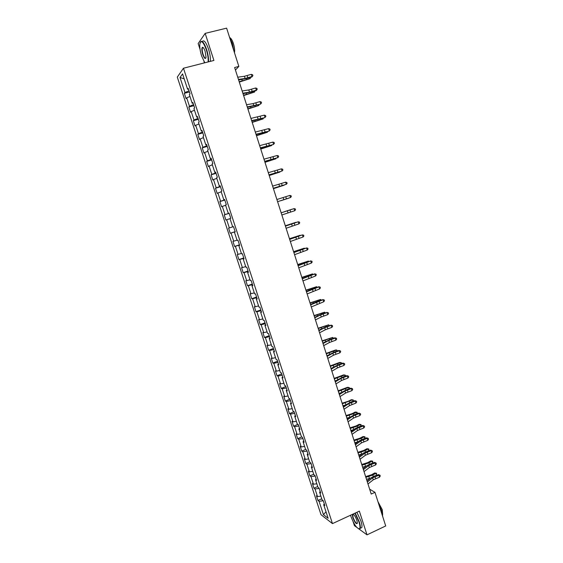 <?xml version="1.0" encoding="UTF-8"?>
<svg xmlns="http://www.w3.org/2000/svg" width="563" height="563" viewBox="0 0 563 563"><rect width="100%" height="100%" fill="white"/><g stroke="black" fill="none" stroke-linecap="round" stroke-linejoin="round"><path stroke-width="0.84" d="M353.191 521.866L354.409 525.638L356.668 527.285M177.289 77.096L321.009 514.695L332.473 523.611L183.475 68.229L177.289 77.096M183.475 68.229L213.912 60.459L205.171 33.372L198.169 43.562L200.076 49.467M203.989 61.536L204.425 62.88M324.302 503.934L323.69 504.701L324.83 505.539L323.246 500.711L322.12 499.895L319.594 492.189L320.713 492.977L319.13 488.135L318.011 487.361L315.484 479.634L316.589 480.373L314.999 475.517L313.894 474.792L311.353 467.03L312.444 467.726L310.846 462.849L309.763 462.174L307.208 454.383L308.292 455.031L306.687 450.133L305.61 449.506L303.049 441.688L304.119 442.286L302.507 437.374L301.451 436.797L298.876 428.95L299.931 429.499L298.313 424.565L297.271 424.038L294.688 416.163L295.73 416.662L294.104 411.715L293.077 411.229L290.487 403.326L291.507 403.777L289.882 398.815L288.868 398.379L286.264 390.448L287.271 390.849L285.645 385.866L284.639 385.479L282.035 377.52L283.027 377.872L281.387 372.868L280.402 372.537L277.784 364.543L278.762 364.845L277.116 359.82L276.144 359.539L273.512 351.523L274.477 351.769L272.83 346.731L271.873 346.498L269.234 338.447L270.184 338.644L268.523 333.585L267.58 333.409L264.934 325.33L265.87 325.477L264.202 320.396L263.28 320.27L260.62 312.162L261.542 312.254L259.867 307.159L258.959 307.081L256.292 298.946L257.192 298.988L255.518 293.872L254.624 293.844L251.95 285.673L252.829 285.666L251.147 280.529L250.268 280.557L247.586 272.358L248.452 272.295L246.77 267.144L245.904 267.228L243.209 258.994L244.06 258.874L242.364 253.702L241.52 253.843L238.811 245.581L239.648 245.405L237.952 240.211L237.114 240.408L234.398 232.111L235.221 231.886L233.518 226.671L232.702 226.917L229.971 218.592L230.781 218.317L229.064 213.081L228.268 213.384L225.531 205.023L226.319 204.693L224.595 199.436L223.814 199.795L221.069 191.406L221.843 191.019L220.112 185.741L219.345 186.156L216.586 177.739L217.346 177.289L215.615 171.996L214.862 172.468L212.096 164.016L212.835 163.509L211.097 158.196L210.358 158.724L207.585 150.244L208.303 149.681L206.558 144.346L205.84 144.93L203.053 136.415L203.757 135.796L202.004 130.44L201.308 131.08L198.507 122.537L199.196 121.861L197.437 116.485L196.754 117.181L193.939 108.603L194.615 107.871L192.849 102.473L192.18 103.226L189.358 94.619L190.012 93.824L188.239 88.405L187.592 89.221L182.574 73.901L180.019 77.49L184.207 78.876M323.69 504.701L328.145 518.284L323.444 514.659L319.052 501.281L317.961 500.479L321.747 498.769M180.019 77.49L184.96 92.55L184.34 93.331L186.071 98.609L186.698 97.849L189.478 106.316L188.837 107.04L190.561 112.304L191.209 111.594L193.975 120.032L193.32 120.7L195.044 125.943L195.699 125.289L198.458 133.691L197.789 134.311L199.499 139.525L200.175 138.934L202.926 147.309L202.237 147.865L203.947 153.066L204.636 152.531L207.374 160.87L206.67 161.37L208.373 166.557L209.077 166.071L211.808 174.382L211.083 174.833L212.779 179.991L213.504 179.562L216.22 187.838L215.488 188.239L217.177 193.376L217.916 193.003L220.619 201.251L219.873 201.596L221.555 206.72L222.308 206.396L225.003 214.616L224.236 214.904L225.911 220.006L226.685 219.739L229.373 227.924L228.592 228.163L230.26 233.251L231.048 233.033L233.722 241.189L232.927 241.372L234.588 246.439L235.39 246.277L238.058 254.406L237.248 254.532L238.902 259.585L239.725 259.473L242.379 267.566L241.548 267.65L243.202 272.682L244.032 272.619L246.685 280.684L245.841 280.712L247.481 285.73L248.332 285.715L250.971 293.752L250.113 293.731L251.752 298.728L252.618 298.77L255.243 306.779L254.37 306.708L256.003 311.684L256.883 311.775L259.501 319.749L258.607 319.629L260.24 324.591L261.133 324.731L263.737 332.677L262.837 332.508L264.455 337.448L265.37 337.638L267.967 345.555L267.045 345.337L268.664 350.263L269.586 350.503L272.175 358.392L271.239 358.124L272.851 363.029L273.794 363.318L276.37 371.179L275.42 370.862L277.024 375.746L277.981 376.084L280.55 383.917L279.586 383.551L281.183 388.421L282.154 388.808L284.716 396.612L283.738 396.197L285.328 401.053L286.314 401.482L288.868 409.266L287.876 408.801L289.459 413.636L290.459 414.115L292.999 421.87L291.993 421.356L293.576 426.177L294.59 426.705L297.123 434.425L296.103 433.869L297.679 438.668L298.7 439.246L301.226 446.938L300.192 446.339L301.761 451.118L302.803 451.744L305.315 459.408L304.273 458.761L305.836 463.525L306.884 464.194L309.397 471.836L308.334 471.14L309.889 475.89L310.959 476.601L313.457 484.215L312.381 483.469L313.936 488.205L315.013 488.965L317.504 496.552L316.413 495.764L317.961 500.479M235.44 70.03L238.846 66.413L234.63 67.511L371.214 494.061L374.972 492.336L369.659 489.198M320.213 491.443L319.594 492.189M317.504 496.552L320.889 496.144M315.013 488.965L319.228 488.438M316.11 478.909L315.484 479.634M313.457 484.215L316.842 483.779M310.959 476.601L315.167 476.038M311.993 466.333L311.353 467.03M309.397 471.836L312.775 471.372M306.884 464.194L311.093 463.595M307.855 453.708L307.208 454.383M305.315 459.408L308.693 458.915M302.803 451.744L307.004 451.104M303.703 441.033L303.049 441.688M301.226 446.938L304.604 446.417M298.7 439.246L302.901 438.577M299.544 428.316L298.876 428.95M297.123 434.425L300.494 433.876M294.59 426.705L298.784 425.994M295.364 415.55L294.688 416.163M292.999 421.87L296.37 421.286M290.459 414.115L294.646 413.369M291.17 402.742L290.487 403.326M288.868 409.266L292.232 408.654M286.314 401.482L290.501 400.701M286.954 389.885L286.264 390.448M284.716 396.612L288.08 395.972M282.154 388.808L286.335 387.984M282.732 376.978L282.035 377.52M280.55 383.917L283.907 383.248M277.981 376.084L282.154 375.225M278.488 364.022L277.784 364.543M276.37 371.179L279.727 370.475M273.794 363.318L277.967 362.417M274.23 351.023L273.512 351.523M272.175 358.392L275.525 357.66M269.586 350.503L273.752 349.56M269.959 337.976L269.234 338.447M267.967 345.555L271.31 344.795M265.37 337.638L269.529 336.66M265.673 324.879L264.934 325.33M263.737 332.677L267.08 331.881M261.133 324.731L265.293 323.711M261.366 311.733L260.62 312.162M259.501 319.749L262.837 318.918M256.883 311.775L261.035 310.713M257.052 298.545L256.292 298.946M255.243 306.779L258.579 305.913M252.618 298.77L256.763 297.672M252.71 285.3L251.95 285.673M250.971 293.752L254.3 292.859M248.332 285.715L252.477 284.582M248.36 272.006L247.586 272.358M246.685 280.684L250.007 279.762M244.032 272.619L248.177 271.443M243.99 258.663L243.209 258.994M242.379 267.566L245.7 266.609M239.725 259.473L243.856 258.255M239.606 245.271L238.811 245.581M238.058 254.406L241.379 253.406M235.39 246.277L239.521 245.018M235.207 231.836L234.398 232.111M233.722 241.189L237.037 240.162M231.048 233.033L235.172 231.731M229.373 227.924L232.681 226.868M226.685 219.739L229.993 218.655M229.085 213.138L228.268 213.384M225.003 214.616L229.12 213.25M222.308 206.396L225.615 205.284M224.644 199.576L223.814 199.795M220.619 201.251L224.728 199.851M217.916 193.003L221.217 191.856M220.182 185.966L219.345 186.156M216.22 187.838L220.323 186.395M213.504 179.562L216.797 178.38M215.713 172.299L214.862 172.468M211.808 174.382L215.903 172.89M209.077 166.071L212.371 164.853M211.216 158.583L210.358 158.724M207.374 160.87L211.463 159.336M204.636 152.531L207.923 151.278M206.712 144.811L205.84 144.93M202.926 147.309L207.008 145.733M200.175 138.934L203.454 137.646M202.187 130.996L201.308 131.08M198.458 133.691L202.539 132.073M195.699 125.289L198.978 123.973M197.641 117.118L196.754 117.181M193.975 120.032L198.049 118.364M191.209 111.594L194.481 110.235M193.081 103.191L192.18 103.226M189.478 106.316L193.545 104.605M186.698 97.849L189.963 96.456M188.506 89.214L187.592 89.221M184.96 92.55L189.02 90.798M205.171 33.372L226.622 28.15L238.846 66.413M359.053 529.037L367.006 534.85L385.711 525.962L374.972 492.336M367.006 534.85L359.356 511.148L332.473 523.611M323.444 514.659L326.012 511.788M319.052 501.281L323.275 500.796M184.34 93.331L189.414 91.987M188.837 107.04L193.897 105.668M193.32 120.7L198.359 119.307M197.789 134.311L202.807 132.889M202.237 147.865L207.24 146.422M206.67 161.37L211.653 159.899M211.083 174.833L216.051 173.334M215.488 188.239L220.436 186.719M219.873 201.596L224.799 200.055M224.236 214.904L229.148 213.335M230.26 233.251L235.144 231.653M234.588 246.439L239.458 244.821M238.902 259.585L243.751 257.938M243.202 272.682L248.037 271.014M247.481 285.73L252.301 284.041M251.752 298.728L256.552 297.018M256.003 311.684L260.782 309.946M260.24 324.591L265.004 322.831M264.455 337.448L269.205 335.668M268.664 350.263L273.393 348.462M272.851 363.029L277.566 361.207M277.024 375.746L281.725 373.902M281.183 388.421L285.87 386.556M285.328 401.053L290.001 399.167M289.459 413.636L294.111 411.729M293.576 426.177L297.926 424.368M297.679 438.668L301.747 436.958M301.761 451.118L305.603 449.478M305.836 463.525L309.664 461.864M309.889 475.89L313.704 474.215M313.936 488.205L317.736 486.516M237.734 77.201L244.426 76.272L251.323 74.337L252.02 76.526L252.886 75.66L251.893 76.969L247.727 78.25L238.613 79.946M238.445 79.418L245.13 78.468L252.02 76.526L251.893 76.969M251.323 74.337L252.604 74.788L252.886 75.66M239.296 82.071L250.204 78.567L239.184 81.712M250.486 77.398L250.204 78.567L249.895 77.581M208.085 61.944C208.43 58.742 207.838 54.667 206.318 49.713C203.144 41.43 200.977 39.579 199.816 44.167C199.591 47.426 200.196 51.388 201.638 56.04L204.812 62.782M200.365 42.141C201.948 39.945 204.038 42.422 206.635 49.572C208.141 54.463 208.753 58.552 208.479 61.846M205.129 51.324L206.037 57.236C205.446 59.537 204.362 58.615 202.786 54.491C201.695 50.677 201.561 48.284 202.399 47.292C203.222 47.13 204.137 48.474 205.129 51.324M203.159 47.524L202.406 47.918C202.004 49.319 202.23 51.465 203.095 54.351C204.172 57.384 205.101 58.601 205.882 58.003M229.408 36.862L232.28 43.154L233.905 50.944M229.993 37.791C231.196 38.432 232.343 40.374 233.427 43.611C234.546 47.341 234.898 50.388 234.482 52.746M202.3 41.528C203.926 39.593 206.002 42.119 208.521 49.101C210.027 53.985 210.632 58.08 210.344 61.367M350.524 515.244L350.777 516.074C353.916 524.315 356.801 528.558 359.433 528.805C360.299 528.01 360.144 525.701 358.962 521.887L354.929 513.203M355.225 513.069L359.293 521.852C360.257 524.913 360.552 527.074 360.186 528.333L359.771 528.946L358.631 528.861M353.085 514.061C354.444 515.046 355.703 517.165 356.879 520.402L357.392 523.048C356.534 524.695 354.993 522.851 352.79 517.503L352.318 514.413M353.191 514.118L352.691 514.448L353.107 517.467C354.796 521.781 356.217 523.745 357.364 523.358M378.843 504.469L381.841 511.295L382.791 516.82M377.963 501.71L382.263 509.698L382.664 514.631M356.879 512.302L360.946 521.078C361.91 524.139 362.206 526.299 361.833 527.559L360.489 528.193M242.153 90.995L248.797 89.946L255.672 87.99L256.362 90.171L257.221 89.292L256.221 90.573L252.069 91.86L243.012 93.669M242.857 93.198L249.493 92.135L256.362 90.171L256.221 90.573M255.672 87.99L256.939 88.419L257.221 89.292M246.552 104.739L253.146 103.578L260 101.593L260.69 103.768L261.542 102.881L260.535 104.127L247.389 107.35M247.256 106.935L260.535 104.127M260 101.593L261.267 102.009L261.542 102.881M243.617 95.569L254.504 92.065L243.512 95.253M254.821 91.009L254.504 92.065L254.23 91.192M247.924 109.018L258.79 105.52L247.833 108.736M259.142 104.563L258.79 105.52L258.544 104.746M250.936 118.427L264.314 115.141L265.004 117.308L265.849 116.414L264.835 117.632L251.752 120.975M251.633 120.616L264.835 117.632M264.314 115.141L265.567 115.549L265.849 116.414M255.299 132.066L268.607 128.645L269.297 130.806L270.134 129.898L269.114 131.088L256.095 134.55M256.003 134.247L269.114 131.088M268.607 128.645L269.86 129.033L270.134 129.898M259.656 145.655L272.886 142.094L273.576 144.248L274.406 143.333L273.379 144.494L260.43 148.069M260.352 147.83L273.379 144.494M272.886 142.094L274.132 142.467L274.406 143.333M252.21 122.41L263.062 118.92L252.133 122.171M263.442 118.068L263.062 118.92L262.851 118.251M256.482 135.76L267.312 132.27L256.418 135.556M267.728 131.524L267.312 132.27L267.136 131.714M260.746 149.054L271.549 145.571L260.69 148.892M271.887 144.965L271.549 145.571L271.408 145.12M263.991 159.195L277.158 155.501L277.833 157.64L278.664 156.718L278.389 155.86L277.158 155.501M264.68 161.356L277.833 157.64L264.744 161.546M264.983 162.306L275.771 158.829L264.948 162.179M276.025 158.365L275.771 158.829L275.666 158.477M268.305 172.679L281.401 168.851L282.084 170.99L282.907 170.054L282.633 169.196L281.401 168.851M269.001 174.84L282.084 170.99L269.044 174.973M269.213 175.508L279.98 172.032L269.184 175.417M272.612 186.121L285.638 182.159L286.314 184.284L287.13 183.341L286.863 182.489L285.638 182.159M273.301 188.267L286.314 184.284L273.322 188.345M273.428 188.661L284.174 185.192L273.407 188.612M276.897 199.506L289.854 195.41L290.529 197.536L291.345 196.578L291.078 195.727L289.854 195.41M283.829 199.682L290.529 197.536L277.594 201.674L283.829 199.682L283.147 197.564M280.965 200.681L288.347 198.303L280.965 200.681M281.169 212.842L294.062 208.62L281.162 212.821M281.852 214.975L294.731 210.731L294.062 208.62L295.272 208.922L295.54 209.767L294.731 210.731M284.477 211.66L291.845 209.274L284.477 211.66M285.427 226.136L298.249 221.78L285.399 226.059M286.103 228.261L298.918 223.884L298.249 221.78L299.453 222.068L299.72 222.906L298.918 223.884M285.3 225.756L295.997 222.301L285.321 225.805M289.663 239.374L302.422 234.891L289.621 239.247M290.339 241.492L303.084 236.988L302.422 234.891L303.619 235.165L303.886 236.003L303.084 236.988M289.459 238.726L300.128 235.278L289.488 238.818M293.886 252.569L306.575 247.952L293.83 252.386M294.562 254.673L307.243 250.042L306.575 247.952L307.771 248.213L308.031 249.05L307.243 250.042M293.597 251.654L304.252 248.206L293.633 251.781M304.358 248.543L304.252 248.206L304.703 248.431M298.094 265.708L310.72 260.972L298.024 265.476M298.77 267.812L311.381 263.055L310.72 260.972L311.902 261.218L312.169 262.048L311.381 263.055M310.431 260.887L311.902 261.218M297.721 264.533L308.355 261.091L297.771 264.694M308.489 261.528L308.355 261.091L308.96 261.373M302.289 278.805L314.844 273.942L302.197 278.516M302.957 280.902L315.505 276.011L314.844 273.942L316.026 274.174L316.286 274.997L315.505 276.011M314.541 273.822L316.026 274.174M301.831 277.369L312.444 273.928L301.895 277.559M312.613 274.462L312.444 273.928L313.19 274.272M306.469 291.852L318.961 286.863L314.626 288.045L306.356 291.514M307.138 293.942L319.615 288.925L318.961 286.863L320.129 287.081L320.396 287.904L319.615 288.925M318.644 286.708L320.129 287.081M305.927 290.156L316.519 286.722L305.998 290.381M316.716 287.348L316.519 286.722L317.293 287.158M310.628 304.85L323.056 299.734L318.721 300.888L310.509 304.463M311.297 306.934L323.711 301.796L323.056 299.734L324.225 299.945L324.485 300.762L323.711 301.796M322.733 299.551L324.225 299.945M310.002 302.894L320.579 299.467L310.086 303.161M320.811 300.192L320.579 299.467L321.382 300.002M314.78 317.806L320.614 314.914L327.138 312.564L322.803 313.682L314.64 317.363M315.442 319.875L321.269 316.969L327.793 314.618L327.138 312.564L328.299 312.761L328.56 313.577L327.793 314.618M326.807 312.345L328.299 312.761M314.07 315.59L324.626 312.169L314.168 315.892M324.886 312.986L324.626 312.169L325.456 312.796M318.911 330.713L324.703 327.715L331.206 325.351L326.871 326.434L318.757 330.221M319.573 332.775L325.358 329.763L331.86 327.392L331.206 325.351L332.36 325.527L332.62 326.343L331.86 327.392M330.861 325.09L332.36 325.527M318.123 328.243L328.658 324.823L318.229 328.574M328.947 325.738L328.658 324.823L329.517 325.548M323.028 343.571L328.778 340.474L335.259 338.089L334.908 337.793L330.924 339.144L322.852 343.029M323.69 345.626L329.425 342.515L335.907 340.122L335.259 338.089L336.407 338.25L336.667 339.067L335.907 340.122M334.908 337.793L336.407 338.25M322.156 340.847L332.677 337.434L322.275 341.213M332.993 338.44L332.677 337.434L333.563 338.25M327.131 356.379L332.839 353.184L339.299 350.777L338.933 350.453L334.964 351.805L326.941 355.788M327.786 358.434L333.486 355.218L339.946 352.811L339.299 350.777L340.439 350.932L340.699 351.741L339.946 352.811M338.933 350.453L340.439 350.932M326.181 353.409L335.485 350.01L336.674 349.996L326.308 353.81M337.026 351.101L336.674 349.996L337.596 350.911M331.22 369.145L336.878 365.851L343.324 363.424L342.951 363.065L338.982 364.416L331.016 368.505M331.874 371.193L337.526 367.878L343.965 365.443L343.324 363.424L344.457 363.564L344.718 364.374L343.965 365.443M342.951 363.065L344.457 363.564M330.185 365.929L339.468 362.502L340.664 362.523L330.326 366.365M341.044 363.712L340.664 362.523L341.354 362.713L341.607 363.522M331.516 368.216L330.967 368.371M335.295 381.869L340.911 378.477L347.336 376.028L346.949 375.634L342.994 376.985L335.069 381.179M335.942 383.903L341.551 380.497L347.976 378.04L347.336 376.028L348.462 376.154L348.722 376.957L347.976 378.04M346.949 375.634L348.462 376.154M334.183 378.399L343.437 374.944L344.64 375L334.331 378.871M345.049 376.281L344.64 375L345.323 375.169L345.534 376.119M336.104 380.553L334.971 380.87M339.348 394.543L344.922 391.053L351.333 388.583L350.932 388.153L346.984 389.512L339.116 393.804M340.003 396.57L345.569 393.065L351.966 390.588L351.333 388.583L352.452 388.695L352.712 389.497L351.966 390.588M350.932 388.153L352.452 388.695M338.159 390.828L347.385 387.351L348.603 387.428L338.321 391.327M349.039 388.808L348.603 387.428L349.278 387.583L349.447 388.667M340.601 392.875L338.961 393.326M343.395 407.169L348.926 403.587L355.309 401.095L354.908 400.638L350.967 401.996L343.141 406.38M344.042 409.188L349.567 405.585L355.95 403.094L355.309 401.095L356.428 401.194L356.682 401.996L355.95 403.094M354.908 400.638L356.428 401.194M342.128 403.214L348.138 401.306L351.326 399.709L352.551 399.821L342.297 403.748M353.015 401.285L352.551 399.821L353.219 399.955L353.353 401.173M345.013 405.17L342.93 405.733M347.427 419.759L352.91 416.071L359.278 413.559L358.863 413.066L354.929 414.431L347.153 418.921M348.068 421.764L353.55 418.07L359.912 415.557L359.278 413.559L360.39 413.65L360.644 414.445L359.912 415.557M358.863 413.066L360.39 413.65M346.076 415.557L352.079 413.657L355.253 412.032L356.485 412.165L353.304 413.798L346.259 416.12M356.977 413.721L356.485 412.165L357.146 412.285L357.245 413.629M349.363 417.443L346.892 418.098M351.439 432.293L356.886 428.513L363.234 425.98L362.804 425.459L358.884 426.824L355.267 428.563L351.157 431.413M352.079 434.298L357.519 430.505L363.867 427.971L363.234 425.98L364.338 426.057L364.592 426.853L363.867 427.971M362.804 425.459L364.338 426.057M350.017 427.852L356.006 425.959L359.166 424.305L360.397 424.467L357.238 426.128L350.207 428.45M360.925 426.114L360.397 424.467L361.059 424.565L361.129 426.043M353.648 429.682L350.84 430.421M355.436 444.784L360.841 440.913L367.175 438.359L366.738 437.803L362.825 439.175L359.222 440.935L355.14 443.855M356.076 446.783L361.474 442.898L367.801 440.343L367.175 438.359L368.272 438.422L368.526 439.217L367.801 440.343M366.738 437.803L368.272 438.422M353.944 440.104L359.919 438.218L363.065 436.536L364.958 436.811L365 438.415M364.859 438.464L364.303 436.726L361.157 438.415L354.141 440.738M357.885 441.892L354.774 442.701M364.958 436.811L363.065 436.536M359.426 457.233L364.789 453.264L371.094 450.696L370.651 450.111L366.745 451.477L363.156 453.271L359.11 456.255M360.067 459.225L365.415 455.242L371.728 452.673L371.094 450.696L372.192 450.745L372.446 451.533L371.728 452.673M370.651 450.111L372.192 450.745M357.85 452.321L363.818 450.435L366.949 448.725L368.842 449.007L368.856 450.738M368.779 450.766L368.195 448.943L365.063 450.66L358.061 452.983M362.086 454.067L358.687 454.939M368.842 449.007L366.949 448.725M363.395 469.641L368.716 465.58L375.007 462.99L374.557 462.371L370.658 463.743L367.083 465.559L363.072 468.613M364.036 471.625L369.349 467.55L375.634 464.954L375.007 462.99L376.098 463.025L376.344 463.813L375.634 464.954M374.557 462.371L376.098 463.025M361.749 464.489L367.709 462.61L370.82 460.872L372.713 461.16L372.706 463.018M372.685 463.025L372.073 461.118L368.955 462.863L361.974 465.186M366.246 466.192L362.593 467.135M372.713 461.16L370.82 460.872M367.358 482.005L372.636 477.846L378.906 475.235L378.442 474.588L374.557 475.96L370.996 477.804L367.013 480.929M367.991 483.976L373.262 479.81L379.532 477.199L378.906 475.235L379.99 475.263L380.236 476.045L379.532 477.199M378.442 474.588L379.99 475.263M365.633 476.615L371.58 474.743L374.676 472.976L376.57 473.279L376.281 475.348M376.556 475.186L375.943 473.251L372.84 475.024L365.866 477.34M370.384 478.283L366.485 479.289M376.57 473.279L374.676 472.976M244.426 76.272L245.13 78.468M247.15 75.625L247.847 77.821M246.58 79.355L246.355 78.651M242.224 80.629L241.851 79.482M248.797 89.946L249.493 92.135M251.506 89.285L252.203 91.466M253.146 103.578L253.843 105.753M255.841 102.888L256.538 105.063M250.901 92.895L250.697 92.262M246.552 94.176L246.228 93.155M255.201 106.379L255.025 105.823M250.866 107.674L250.577 106.773M257.481 117.153L258.171 119.321M260.162 116.442L260.852 118.61M261.795 130.679L262.485 132.84M264.469 129.947L265.159 132.108M266.102 144.149L266.785 146.31M268.762 143.403L269.445 145.557M259.494 119.813L259.339 119.335M255.166 121.115L254.919 120.341M263.766 133.199L263.632 132.798M259.452 134.515L259.24 133.867M263.716 147.865L263.547 147.337M270.388 157.577L271.07 159.723M273.034 156.81L273.717 158.949M267.974 161.166L267.84 160.751M274.653 170.955L275.342 173.094M277.292 170.167L277.974 172.299M278.91 184.284L279.593 186.416M281.535 183.475L282.218 185.6M285.765 196.733L286.44 198.852M287.376 210.794L288.052 212.905M289.98 209.943L290.649 212.054M291.585 223.975L292.253 226.08M294.175 223.103L294.843 225.207M295.772 237.107L296.448 239.205M298.355 236.221L299.023 238.318M299.952 250.19L300.621 252.287M302.521 249.282L303.19 251.372M296.771 251.232L296.645 250.845M304.119 263.231L304.78 265.314M306.673 262.302L307.335 264.385M300.938 264.272L300.776 263.766M308.264 276.222L308.925 278.298M310.811 275.272L311.473 277.348M309.207 275.603L309.08 275.223M305.097 277.263L304.9 276.644M312.395 289.164L313.056 291.233M314.928 288.2L315.59 290.269M313.317 288.495L313.176 288.045M309.235 290.212L309.003 289.481M316.512 302.064L317.173 304.126M319.038 301.078L319.693 303.14M317.419 301.346L317.25 300.825M313.359 303.112L313.091 302.268M320.614 314.914L321.269 316.969M323.127 313.908L323.781 315.963M321.501 314.147L321.311 313.556M317.469 315.963L317.166 315.013M324.703 327.715L325.358 329.763M327.209 326.695L327.856 328.743M325.569 326.899L325.365 326.244M321.564 328.771L321.227 327.708M328.778 340.474L329.425 342.515M331.269 339.433L331.917 341.474M329.629 339.609L329.397 338.884M325.646 341.53L325.266 340.355M332.839 353.184L333.486 355.218M335.316 352.128L335.963 354.162M333.669 352.269L333.416 351.481M329.707 354.247L329.299 352.966M336.878 365.851L337.526 367.878M339.348 364.782L339.996 366.802M337.694 364.887L337.42 364.029M333.76 366.914L333.317 365.521M340.911 378.477L341.551 380.497M343.367 377.379L344.007 379.399M341.706 377.463L341.41 376.541M337.793 379.532L337.314 378.04M344.922 391.053L345.569 393.065M347.371 389.941L348.011 391.947M345.703 389.99L345.386 389.005M341.818 392.115L341.305 390.511M348.926 403.587L349.567 405.585M351.361 402.454L352.002 404.459M349.686 402.475L349.349 401.419M345.823 404.649L345.281 402.939M352.91 416.071L353.55 418.07M355.337 414.924L355.971 416.923M353.655 414.917L353.304 413.798M349.82 417.134L349.243 415.325M356.886 428.513L357.519 430.505M359.3 427.352L359.933 429.337M357.611 427.31L357.238 426.128M353.796 429.583L353.184 427.669M360.841 440.913L361.474 442.898M363.248 439.731L363.881 441.709M361.559 439.668L361.157 438.415M357.744 441.927L357.118 439.963M364.789 453.264L365.415 455.242M367.182 452.068L367.815 454.045M365.486 451.976L365.063 450.66M361.664 454.179L361.038 452.216M368.716 465.58L369.349 467.55M371.101 464.362L371.728 466.333M369.398 464.236L368.955 462.863M365.563 466.382L364.944 464.426M372.636 477.846L373.262 479.81M375.007 476.615L375.634 478.571M373.297 476.46L372.84 475.024M369.455 478.543L368.828 476.601M202.406 47.918L203.327 47.686M361.833 527.559L360.186 528.333M352.691 514.448L353.275 514.174"/></g></svg>
